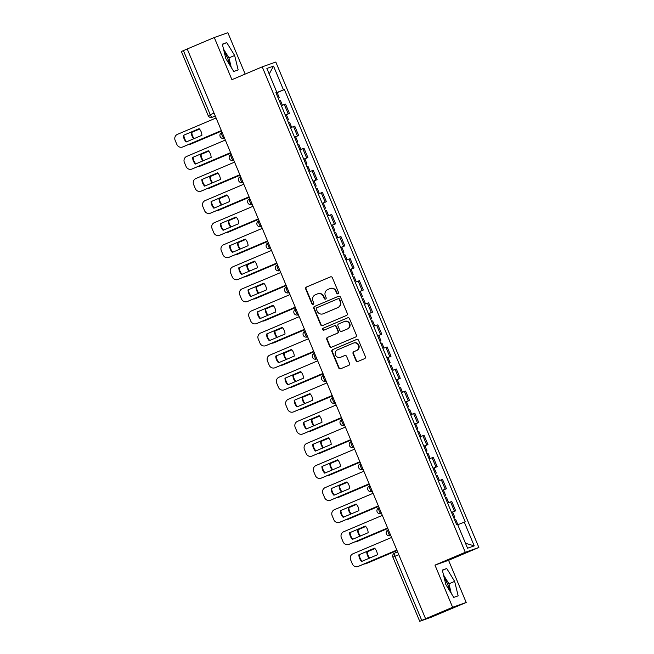 <?xml version="1.0" encoding="UTF-8"?>
<svg xmlns="http://www.w3.org/2000/svg" width="654" height="654" viewBox="0 0 654 654"><rect width="100%" height="100%" fill="white"/><g stroke="black" fill="none" stroke-linecap="round" stroke-linejoin="round"><path stroke-width="0.98" d="M338.012 293.818A1.055 1.014 -109.5 0 0 338.535 292.452L332.363 277.688A1.504 1.447 -109.5 0 0 330.45 276.871L306.44 287.041A1.504 1.447 -109.5 0 0 305.688 288.994L311.86 303.75A1.055 1.014 -109.5 0 0 313.201 304.331A1.055 1.014 -109.5 0 0 313.724 302.957L312.931 301.053A4.823 4.635 -109.5 0 1 315.334 294.799L317.337 293.948A4.823 4.635 -109.5 0 1 323.468 296.589L324.261 298.494A1.055 1.014 -109.5 0 0 325.602 299.074A1.055 1.014 -109.5 0 0 326.133 297.709L325.332 295.796A4.823 4.635 -109.5 0 1 327.744 289.542L329.739 288.692A4.823 4.635 -109.5 0 1 335.87 291.332L336.671 293.245A1.055 1.014 -109.5 0 0 338.012 293.818M224.199 51.911A11.968 3.27 -113 0 1 227.625 58.37A11.968 3.27 -113 0 1 229.726 64.942M444.197 577.817A11.968 3.27 -113 0 1 447.622 584.275A11.968 3.27 -113 0 1 449.715 590.856M355.997 360.648A1.504 1.447 -109.5 0 0 357.91 361.474L364.646 358.621A1.504 1.447 -109.5 0 0 365.398 356.667L358.539 340.276A1.504 1.447 -109.5 0 0 356.626 339.451L332.616 349.62A1.504 1.447 -109.5 0 0 331.864 351.574L338.723 367.965A1.504 1.447 -109.5 0 0 340.636 368.791L348.77 365.341A1.504 1.447 -109.5 0 0 349.522 363.387L346.587 356.373A1.504 1.447 -109.5 0 0 344.674 355.547L340.644 357.256A4.03 3.875 -109.5 0 1 335.477 354.95A4.03 3.875 -109.5 0 1 337.529 349.825L353.34 343.129A4.03 3.875 -109.5 0 1 358.506 345.443A4.03 3.875 -109.5 0 1 356.446 350.56L353.814 351.68A1.504 1.447 -109.5 0 0 353.062 353.634L355.997 360.648L356.389 360.509A1.504 1.447 -109.5 0 0 358.049 361.409M465.28 552.287L434.975 565.121L452.617 607.296L425.574 618.749L187.232 48.976L214.275 37.515L231.917 79.69L262.221 66.855L465.28 552.287L478.867 547.472L275.808 62.04L262.221 66.855M346.571 315.416A1.504 1.447 -109.5 0 0 347.323 313.462L340.464 297.071A1.504 1.447 -109.5 0 0 338.551 296.246L314.541 306.415A1.504 1.447 -109.5 0 0 313.789 308.369L320.648 324.76A1.504 1.447 -109.5 0 0 322.561 325.586L346.571 315.416M349.506 318.67L356.365 335.061A1.504 1.447 -109.5 0 1 355.604 337.023L331.603 347.192A1.504 1.447 -109.5 0 1 329.681 346.367L326.747 339.352A1.504 1.447 -109.5 0 1 327.499 337.399L337.243 333.27A1.504 1.447 -109.5 0 0 337.995 331.316L336.042 326.665A1.504 1.447 -109.5 0 0 334.129 325.839L323.992 330.131A1.055 1.014 -109.5 0 1 322.643 329.526A1.055 1.014 -109.5 0 1 323.182 328.185L347.593 317.852A1.504 1.447 -109.5 0 1 349.506 318.67M452.617 607.296L466.204 602.481L431.043 617.294L419.721 621.3L392.899 557.192L394.942 556.284L421.756 620.401L419.721 621.3M245.168 74.082L227.862 32.7L214.275 37.515M466.204 602.481L448.562 560.306L478.867 547.472M425.574 618.749L421.756 620.401M214.062 113.109L208.193 115.627L181.379 51.519L183.414 50.62L210.236 114.728A3.066 0.842 67 0 0 212.207 117.279L212.051 117.336A3.066 2.951 -109.5 0 0 212.207 117.279L215.264 115.987M187.24 48.993L183.414 50.62M285.267 114.998L288.218 113.837L284.31 104.493L281.359 105.654M284.31 104.493L285.52 104.068L289.428 113.404L286.019 114.851M288.218 113.837L289.428 113.404M295.248 136.931L298.657 135.484L294.75 126.14L291.553 127.342M294.504 137.078L298.657 135.484M304.486 159.004L307.895 157.565L303.987 148.221L300.791 149.423M303.742 159.151L307.895 157.565M313.724 181.084L317.133 179.637L313.225 170.302L310.029 171.503M312.972 181.232L317.133 179.637M322.962 203.165L326.362 201.718L322.455 192.374L319.266 193.576M322.209 203.312L326.362 201.718M332.191 225.238L335.6 223.799L331.692 214.455L327.54 216.049M331.447 225.385L335.6 223.799M341.429 247.318L344.838 245.871L340.93 236.535L336.769 238.121M340.677 247.465L344.838 245.871M350.667 269.399L354.076 267.952L350.168 258.608L346.007 260.202M349.915 269.546L354.076 267.952M359.896 291.471L363.305 290.033L359.398 280.689L356.201 281.89M359.152 291.619L363.305 290.033M369.134 313.552L372.543 312.105L368.635 302.769L365.439 303.971M368.39 313.699L372.543 312.105M378.372 335.633L381.781 334.186L377.873 324.842L374.677 326.044M377.62 335.78L381.781 334.186M387.609 357.705L391.01 356.267L387.103 346.922L383.914 348.124M386.857 357.852L391.01 356.267M396.839 379.786L400.248 378.339L396.34 369.003L393.144 370.205M396.095 379.933L400.248 378.339M406.077 401.867L409.486 400.42L405.578 391.076L401.417 392.67M405.325 402.014L409.486 400.42M415.315 423.939L418.724 422.5L414.816 413.156L410.655 414.75M414.562 424.086L418.724 422.5M424.544 446.02L427.953 444.573L424.045 435.237L419.893 436.823M423.8 446.167L427.953 444.573M433.782 468.092L437.191 466.654L433.283 457.309L429.13 458.904M433.038 468.248L437.191 466.654M443.02 490.173L446.429 488.734L442.521 479.39L439.325 480.592M442.267 490.32L446.429 488.734M452.249 512.254L455.658 510.807L451.751 501.471L448.562 502.673M451.505 512.401L455.658 510.807M275.914 92.639L276.814 92.239L266.873 68.457L273.527 66.095L283.468 89.876L276.029 92.909M457.743 524.753L465.198 521.761L284.4 89.541L283.468 89.876M464.275 522.088L474.215 545.869L467.561 548.232L457.612 524.451L456.688 524.786L275.882 92.566L276.814 92.239M238.162 69.921L234.655 55.484L226.742 42.608L222.327 44.17L225.826 58.615L233.748 71.482L238.162 69.921M434.975 565.121L448.562 560.306M458.152 595.827L454.653 581.39L446.731 568.514L442.317 570.075L445.824 584.521L453.745 597.396L458.152 595.827M276.781 92.77L284.4 89.541M273.527 66.095L269.195 74.025M465.484 543.27L474.215 545.869M231.271 67.46L228.949 57.895L223.504 49.05M228.949 57.895L234.655 55.484M222.393 44.447L226.742 42.608M451.26 593.366L448.938 583.801L443.502 574.956M448.938 583.801L454.653 581.39M442.382 570.353L446.731 568.514M338.143 293.752A1.055 1.014 -109.5 0 1 337.063 293.106L336.262 291.193A4.823 4.635 -109.5 0 0 330.384 288.455L329.992 288.602M317.582 293.85L317.983 293.711A4.823 4.635 -109.5 0 1 323.861 296.45L324.662 298.355A1.055 1.014 -109.5 0 0 325.741 299.001M330.703 276.789L306.832 286.893A1.504 1.447 -109.5 0 0 306.08 288.855L312.252 303.611A1.055 1.014 -109.5 0 0 313.34 304.257M338.805 296.164L314.942 306.276A1.504 1.447 -109.5 0 0 314.19 308.23L321.04 324.621A1.504 1.447 -109.5 0 0 322.708 325.529M339.238 299.393A1.055 1.014 -109.5 0 0 337.897 298.813L316.822 307.74A1.055 1.014 -109.5 0 0 316.299 309.105L317.141 311.124A4.823 4.635 -109.5 0 0 323.272 313.757L337.677 307.658A4.823 4.635 -109.5 0 0 340.08 301.404L339.238 299.393L339.639 299.246A1.055 1.014 -109.5 0 0 338.298 298.674L338.012 298.772M323.019 313.855L323.419 313.716A4.823 4.635 -109.5 0 0 323.665 313.618L323.272 313.757M339.639 299.246L340.481 301.265A4.823 4.635 -109.5 0 1 338.069 307.519L323.665 313.618M334.529 325.7A1.504 1.447 -109.5 0 1 336.442 326.526L338.388 331.177A1.504 1.447 -109.5 0 1 337.636 333.131L327.899 337.251A1.504 1.447 -109.5 0 0 327.147 339.205L330.082 346.228A1.504 1.447 -109.5 0 0 331.742 347.127M347.838 317.77L323.575 328.046A1.055 1.014 -109.5 0 0 324.18 330.057M347.339 328.995A4.03 3.875 -109.5 0 0 349.399 323.869A4.03 3.875 -109.5 0 0 344.233 321.555L338.666 323.918A1.504 1.447 -109.5 0 0 337.914 325.872L339.859 330.523A1.504 1.447 -109.5 0 0 341.772 331.349L347.74 328.848A4.03 3.875 -109.5 0 0 349.8 323.73A4.03 3.875 -109.5 0 0 344.838 321.335L344.445 321.482M347.74 328.848L342.173 331.21M353.544 343.048L353.945 342.909A4.03 3.875 -109.5 0 1 358.899 345.304A4.03 3.875 -109.5 0 1 356.839 350.421L354.206 351.541A1.504 1.447 -109.5 0 0 353.454 353.495L356.389 360.509M340.432 357.337L340.832 357.198A4.03 3.875 -109.5 0 0 341.036 357.117L340.644 357.256M344.928 355.474L341.036 357.117M356.88 339.369L333.009 349.481A1.504 1.447 -109.5 0 0 332.257 351.435L339.115 367.826A1.504 1.447 -109.5 0 0 340.783 368.733M279.225 100.544L280.296 100.144L282.422 105.229M281.351 105.637L282.324 105.269M199.478 129.059L191.303 132.525A9.589 9.221 -109.5 0 0 193.723 138.779M188.646 144.469A4.603 4.423 -109.5 0 0 190.625 144.142L221.559 131.037M278.22 98.141L279.291 97.74L278.252 98.223M276.086 93.048L277.157 92.647L279.291 97.74M199.503 129.083L191.818 132.345A9.589 9.221 -109.5 0 0 194.213 138.574M221.575 131.07L191.14 143.954A4.603 4.423 70.5 0 1 190.903 144.052L190.388 144.232M191.818 132.345L191.303 132.525M199.143 128.691L183.888 135.149A9.589 9.221 70.5 0 0 186.652 141.779M221.379 130.604L183.218 146.766A4.603 4.423 70.5 0 1 182.981 146.856L182.466 147.044A4.603 4.423 -109.5 0 0 182.703 146.946L183.218 146.766M183.373 135.337A9.589 9.221 70.5 0 0 186.161 141.983L201.898 135.321A9.589 9.221 70.5 0 0 199.118 128.666L183.888 135.149M216.098 117.973L177.43 134.356A4.603 4.423 -109.5 0 0 175.133 140.324L176.85 144.428A4.603 4.423 -109.5 0 0 182.466 147.044M221.363 130.571L182.703 146.946M288.455 122.625L289.526 122.224L291.651 127.309M208.716 151.139L200.533 154.606A9.589 9.221 -109.5 0 0 202.961 160.859M197.884 166.541A4.603 4.423 -109.5 0 0 199.862 166.214L230.797 153.118M287.449 120.222L288.52 119.821L287.482 120.295M285.324 115.12L286.395 114.72L288.52 119.821M208.732 151.164L201.048 154.418A9.589 9.221 -109.5 0 0 203.451 160.655M230.805 153.142L200.377 166.034A4.603 4.423 70.5 0 1 200.14 166.124L199.625 166.312M201.048 154.418L200.533 154.606M297.693 144.706L298.764 144.297L300.889 149.382M217.946 173.22L209.771 176.678A9.589 9.221 -109.5 0 0 212.19 182.94M207.122 188.622A4.603 4.423 -109.5 0 0 209.1 188.295L240.026 175.19M296.687 142.294L297.758 141.893L296.72 142.376M294.553 137.201L295.624 136.8L297.758 141.893M217.97 173.245L210.286 176.498A9.589 9.221 -109.5 0 0 212.689 182.728M240.043 175.223L209.615 188.115A4.603 4.423 70.5 0 1 209.37 188.205L208.855 188.385M210.286 176.498L209.771 176.678M208.373 150.772L193.126 157.23A9.589 9.221 70.5 0 0 195.889 163.86M191.941 169.026L230.6 152.652L192.456 168.846A4.603 4.423 70.5 0 1 192.219 168.936L191.704 169.116A4.603 4.423 -109.5 0 0 191.941 169.026L192.456 168.846M192.611 157.41A9.589 9.221 70.5 0 0 195.391 164.064L211.136 157.393A9.589 9.221 70.5 0 0 208.348 150.747L193.126 157.23M225.328 140.054L186.668 156.429A4.603 4.423 -109.5 0 0 184.371 162.405L186.088 166.508A4.603 4.423 -109.5 0 0 191.704 169.116M217.61 172.852L202.364 179.31A9.589 9.221 70.5 0 0 205.119 185.932M201.17 191.107L239.838 174.724L201.685 190.919A4.603 4.423 70.5 0 1 201.448 191.017L200.933 191.197A4.603 4.423 -109.5 0 0 201.17 191.107L201.685 190.919M201.849 179.49A9.589 9.221 70.5 0 0 204.628 186.145L220.373 179.474A9.589 9.221 70.5 0 0 217.586 172.82L202.364 179.31M234.565 162.135L195.906 178.509A4.603 4.423 -109.5 0 0 193.6 184.485L195.317 188.589A4.603 4.423 -109.5 0 0 200.933 191.197M306.93 166.778L308.001 166.378L310.127 171.462M227.183 195.293L219.008 198.759A9.589 9.221 -109.5 0 0 221.428 205.013M216.351 210.702A4.603 4.423 -109.5 0 0 218.33 210.375L249.264 197.271M305.925 164.375L306.996 163.974L305.958 164.456M303.791 159.282L304.862 158.881L306.996 163.974M227.208 195.317L219.523 198.579A9.589 9.221 -109.5 0 0 221.919 204.808M249.28 197.304L218.845 210.187A4.603 4.423 70.5 0 1 218.608 210.286L218.093 210.465M219.523 198.579L219.008 198.759M316.168 188.859L317.231 188.458L319.365 193.543M236.421 217.373L228.238 220.839A9.589 9.221 -109.5 0 0 230.666 227.093M225.589 232.775A4.603 4.423 -109.5 0 0 227.567 232.448L258.502 219.352M315.154 186.455L316.225 186.055L315.187 186.529M313.029 181.354L314.1 180.954L316.225 186.055M236.437 217.398L228.753 220.651A9.589 9.221 -109.5 0 0 231.156 226.889M258.51 219.376L228.083 232.268A4.603 4.423 70.5 0 1 227.845 232.358L227.33 232.546M228.753 220.651L228.238 220.839M325.398 210.94L326.469 210.531L328.594 215.616M327.531 216.033L328.496 215.657M245.651 239.454L237.476 242.912A9.589 9.221 -109.5 0 0 239.895 249.174M234.827 254.856A4.603 4.423 -109.5 0 0 236.805 254.529L267.739 241.424M324.392 208.528L325.463 208.127L324.425 208.61M322.258 203.435L323.329 203.034L325.463 208.127M245.675 239.478L237.991 242.732A9.589 9.221 -109.5 0 0 240.394 248.961M267.748 241.457L237.32 254.349A4.603 4.423 70.5 0 1 237.083 254.439L236.568 254.619M237.991 242.732L237.476 242.912M226.848 194.925L211.602 201.383A9.589 9.221 70.5 0 0 214.357 208.013M249.084 196.838L210.923 213A4.603 4.423 70.5 0 1 210.686 213.09L210.171 213.278A4.603 4.423 -109.5 0 0 210.408 213.179L210.923 213M211.087 201.571A9.589 9.221 70.5 0 0 213.866 208.217L229.603 201.555A9.589 9.221 70.5 0 0 226.824 194.9L211.602 201.383M243.803 184.207L205.143 200.59A4.603 4.423 -109.5 0 0 202.838 206.558L204.555 210.662A4.603 4.423 -109.5 0 0 210.171 213.278M249.068 196.805L210.408 213.179M236.086 217.005L220.831 223.464A9.589 9.221 70.5 0 0 223.594 230.094M258.322 218.91L220.161 235.08A4.603 4.423 70.5 0 1 219.924 235.17L219.409 235.35A4.603 4.423 -109.5 0 0 219.646 235.26L220.161 235.08M220.316 223.643A9.589 9.221 70.5 0 0 223.104 230.298L238.841 223.627A9.589 9.221 70.5 0 0 236.061 216.981L220.831 223.464M253.041 206.288L214.373 222.662A4.603 4.423 -109.5 0 0 212.076 228.638L213.793 232.742A4.603 4.423 -109.5 0 0 219.409 235.35M258.305 218.886L219.646 235.26M245.315 239.078L230.069 245.544A9.589 9.221 70.5 0 0 232.824 252.166M267.551 240.991L229.391 257.153A4.603 4.423 70.5 0 1 229.153 257.251L228.638 257.431A4.603 4.423 -109.5 0 0 228.875 257.341L229.391 257.153M229.554 245.724A9.589 9.221 70.5 0 0 232.333 252.379L248.079 245.708A9.589 9.221 70.5 0 0 245.291 239.053L230.069 245.544M262.27 228.369L223.611 244.743A4.603 4.423 -109.5 0 0 221.314 250.719L223.03 254.823A4.603 4.423 -109.5 0 0 228.638 257.431M267.543 240.958L228.875 257.341M334.635 233.012L335.706 232.611L337.832 237.696M336.769 238.105L337.734 237.737M254.888 261.526L246.713 264.993A9.589 9.221 -109.5 0 0 249.133 271.247M244.065 276.936A4.603 4.423 -109.5 0 0 246.035 276.609L276.969 263.505L246.55 276.421A4.603 4.423 70.5 0 1 246.313 276.519L245.798 276.699M333.63 230.609L334.701 230.208L333.663 230.69M331.496 225.516L332.567 225.115L334.701 230.208M254.913 261.551L247.228 264.813A9.589 9.221 -109.5 0 0 249.624 271.042M247.228 264.813L246.713 264.993M254.553 261.159L239.307 267.617A9.589 9.221 70.5 0 0 242.062 274.247M276.789 263.072L238.628 279.233A4.603 4.423 70.5 0 1 238.391 279.323L237.876 279.511A4.603 4.423 -109.5 0 0 238.113 279.413L238.628 279.233M238.792 267.805A9.589 9.221 70.5 0 0 241.571 274.451L257.308 267.788A9.589 9.221 70.5 0 0 254.529 261.134L239.307 267.617M271.508 250.441L232.849 266.824A4.603 4.423 -109.5 0 0 230.543 272.792L232.26 276.895A4.603 4.423 -109.5 0 0 237.876 279.511M276.781 263.039L238.113 279.413M343.873 255.093L344.944 254.692L347.07 259.777M345.999 260.186L346.972 259.81M264.126 283.607L255.951 287.073A9.589 9.221 -109.5 0 0 258.371 293.327M253.294 299.009A4.603 4.423 -109.5 0 0 255.273 298.682L286.207 285.577L255.788 298.502A4.603 4.423 70.5 0 1 255.551 298.592L255.035 298.78M342.868 252.689L343.93 252.281L342.9 252.763M340.734 247.588L341.805 247.187L343.93 252.281M264.151 283.632L256.466 286.885A9.589 9.221 -109.5 0 0 258.861 293.123M256.466 286.885L255.951 287.073M263.791 283.239L248.536 289.697A9.589 9.221 70.5 0 0 251.299 296.327M286.027 285.144L247.866 301.314A4.603 4.423 70.5 0 1 247.629 301.404L247.114 301.584A4.603 4.423 -109.5 0 0 247.351 301.494L247.866 301.314M248.021 289.877A9.589 9.221 70.5 0 0 250.809 296.532L266.546 289.861A9.589 9.221 70.5 0 0 263.766 283.215L248.536 289.697M280.746 272.522L242.078 288.896A4.603 4.423 -109.5 0 0 239.781 294.872L241.498 298.976A4.603 4.423 -109.5 0 0 247.114 301.584M286.011 285.119L247.351 301.494M353.103 277.173L354.174 276.765L356.299 281.849M268.099 315.195A9.589 9.221 -109.5 0 1 265.696 308.966L273.38 305.712L265.181 309.146A9.589 9.221 -109.5 0 0 267.609 315.408M262.532 321.089A4.603 4.423 -109.5 0 0 264.51 320.762L295.445 307.658M352.097 274.762L353.168 274.361L352.13 274.844M349.972 269.669L351.034 269.268L353.168 274.361M295.453 307.691L265.025 320.583A4.603 4.423 70.5 0 1 264.788 320.673L264.273 320.852M265.696 308.966L265.181 309.146M272.996 305.287A9.589 9.221 70.5 0 1 275.784 311.942L260.039 318.612A9.589 9.221 70.5 0 1 257.259 311.958L272.996 305.287L257.774 311.778A9.589 9.221 70.5 0 0 260.529 318.4M295.265 307.225L257.104 323.387A4.603 4.423 70.5 0 1 256.867 323.485L256.352 323.665A4.603 4.423 -109.5 0 0 256.589 323.575L257.104 323.387M289.975 294.602L251.316 310.977A4.603 4.423 -109.5 0 0 249.019 316.945L250.735 321.057A4.603 4.423 -109.5 0 0 256.352 323.665M295.248 307.192L256.589 323.575M257.259 311.958L257.774 311.778M362.341 299.246L363.411 298.845L365.537 303.93M277.337 337.276A9.589 9.221 -109.5 0 1 274.933 331.047L282.618 327.785L274.418 331.226A9.589 9.221 -109.5 0 0 276.838 337.48M271.77 343.17A4.603 4.423 -109.5 0 0 273.748 342.843L304.674 329.739M361.335 296.842L362.406 296.442L361.368 296.924M359.201 291.749L360.272 291.349L362.406 296.442M304.69 329.763L274.263 342.655A4.603 4.423 70.5 0 1 274.018 342.753L273.503 342.933M274.933 331.047L274.418 331.226M282.258 327.392L267.012 333.851A9.589 9.221 70.5 0 0 269.767 340.481M265.818 345.647L304.486 329.273L266.333 345.467A4.603 4.423 70.5 0 1 266.096 345.557L265.581 345.745A4.603 4.423 -109.5 0 0 265.818 345.647L266.333 345.467M266.497 334.039A9.589 9.221 70.5 0 0 269.276 340.685L285.021 334.022A9.589 9.221 70.5 0 0 282.234 327.368L267.012 333.851M299.213 316.675L260.554 333.058A4.603 4.423 -109.5 0 0 258.248 339.025L259.965 343.129A4.603 4.423 -109.5 0 0 265.581 345.745M371.578 321.327L372.649 320.926L374.775 326.011M286.566 359.357A9.589 9.221 -109.5 0 1 284.171 353.119L291.856 349.865L283.656 353.307A9.589 9.221 -109.5 0 0 286.076 359.561M280.999 365.243A4.603 4.423 -109.5 0 0 282.978 364.916L313.912 351.811M370.573 318.923L371.644 318.514L370.605 318.997M368.439 313.822L369.51 313.421L371.644 318.514M313.928 351.844L283.493 364.736A4.603 4.423 70.5 0 1 283.256 364.826L282.741 365.014M284.171 353.119L283.656 353.307M291.496 349.473L276.25 355.931A9.589 9.221 70.5 0 0 279.005 362.553M275.056 367.728L313.716 351.353L275.571 367.548A4.603 4.423 70.5 0 1 275.334 367.638L274.819 367.818A4.603 4.423 -109.5 0 0 275.056 367.728L275.571 367.548M275.735 356.111A9.589 9.221 70.5 0 0 278.514 362.766L294.251 356.095A9.589 9.221 70.5 0 0 291.471 349.449L276.25 355.931M308.451 338.756L269.791 355.13A4.603 4.423 -109.5 0 0 267.486 361.106L269.203 365.21A4.603 4.423 -109.5 0 0 274.819 367.818M380.816 343.399L381.879 342.998L384.012 348.083M301.069 371.922L292.886 375.38A9.589 9.221 -109.5 0 0 295.314 381.642M290.237 387.323A4.603 4.423 -109.5 0 0 292.215 386.996L323.15 373.892M379.802 340.996L380.873 340.595L379.835 341.077M377.677 335.903L378.748 335.502L380.873 340.595M301.085 371.946L293.401 375.2A9.589 9.221 -109.5 0 0 295.804 381.429M323.158 373.924L292.73 386.816A4.603 4.423 70.5 0 1 292.493 386.906L291.978 387.086M293.401 375.2L292.886 375.38M300.734 371.546L285.479 378.012A9.589 9.221 70.5 0 0 288.242 384.634M322.97 373.459L284.809 389.62A4.603 4.423 70.5 0 1 284.572 389.719L284.057 389.898A4.603 4.423 -109.5 0 0 284.294 389.809L284.809 389.62M284.964 378.192A9.589 9.221 70.5 0 0 287.752 384.846L303.489 378.175A9.589 9.221 70.5 0 0 300.709 371.521L285.479 378.012M317.689 360.836L279.021 377.211A4.603 4.423 -109.5 0 0 276.724 383.179L278.441 387.291A4.603 4.423 -109.5 0 0 284.057 389.898M322.953 373.426L284.294 389.809M390.046 365.48L391.117 365.079L393.242 370.164M310.298 393.994L302.123 397.46A9.589 9.221 -109.5 0 0 304.543 403.714M299.475 409.404A4.603 4.423 -109.5 0 0 301.453 409.077L332.387 395.972M389.04 363.076L390.111 362.676L389.073 363.158M386.906 357.983L387.977 357.583L390.111 362.676M310.323 394.019L302.638 397.28A9.589 9.221 -109.5 0 0 305.042 403.51M332.396 395.997L301.968 408.889A4.603 4.423 70.5 0 1 301.731 408.987L301.216 409.167M302.638 397.28L302.123 397.46M309.963 393.626L294.717 400.084A9.589 9.221 70.5 0 0 297.472 406.714M332.199 395.539L294.038 411.701A4.603 4.423 70.5 0 1 293.801 411.791L293.286 411.979A4.603 4.423 -109.5 0 0 293.523 411.881L294.038 411.701M294.202 400.273A9.589 9.221 70.5 0 0 296.981 406.919L312.726 400.256A9.589 9.221 70.5 0 0 309.939 393.602L294.717 400.084M326.918 382.909L288.259 399.292A4.603 4.423 -109.5 0 0 285.962 405.259L287.678 409.363A4.603 4.423 -109.5 0 0 293.286 411.979M332.191 395.507L293.523 411.881M399.283 387.56L400.354 387.16L402.48 392.245M401.417 392.653L402.382 392.277M319.536 416.075L311.361 419.541A9.589 9.221 -109.5 0 0 313.781 425.795M308.713 431.476A4.603 4.423 -109.5 0 0 310.683 431.149L341.617 418.045M398.278 385.157L399.349 384.748L398.311 385.231M396.144 380.056L397.215 379.655L399.349 384.748M319.561 416.099L311.876 419.353A9.589 9.221 -109.5 0 0 314.272 425.591M341.633 418.078L311.198 430.97A4.603 4.423 70.5 0 1 310.961 431.06L310.446 431.248M311.876 419.353L311.361 419.541M319.177 415.682A9.589 9.221 70.5 0 1 321.956 422.329L306.219 428.999A9.589 9.221 70.5 0 1 303.44 422.345L319.177 415.682L303.955 422.165A9.589 9.221 70.5 0 0 306.71 428.787M341.437 417.612L303.276 433.782A4.603 4.423 70.5 0 1 303.039 433.872L302.524 434.052A4.603 4.423 -109.5 0 0 302.761 433.962L303.276 433.782M336.156 404.989L297.496 421.364A4.603 4.423 -109.5 0 0 295.191 427.34L296.908 431.444A4.603 4.423 -109.5 0 0 302.524 434.052M341.429 417.587L302.761 433.962M303.44 422.345L303.955 422.165M408.521 409.633L409.592 409.232L411.718 414.317M410.647 414.734L411.619 414.358M328.774 438.147L320.599 441.614A9.589 9.221 -109.5 0 0 323.019 447.876M317.942 453.557A4.603 4.423 -109.5 0 0 319.92 453.23L350.855 440.126L320.435 453.05A4.603 4.423 70.5 0 1 320.198 453.14L319.683 453.32M407.516 407.229L408.578 406.829L407.548 407.311M405.382 402.136L406.453 401.736L408.578 406.829M328.798 438.18L321.114 441.434A9.589 9.221 -109.5 0 0 323.509 447.663M321.114 441.434L320.599 441.614M328.414 437.755A9.589 9.221 70.5 0 1 331.194 444.409L315.457 451.08A9.589 9.221 70.5 0 1 312.669 444.426L328.414 437.755L313.184 444.246A9.589 9.221 70.5 0 0 315.947 450.868M350.675 439.692L312.514 455.854A4.603 4.423 70.5 0 1 312.277 455.952L311.762 456.132A4.603 4.423 -109.5 0 0 311.999 456.042L312.514 455.854M345.394 427.07L306.726 443.445A4.603 4.423 -109.5 0 0 304.429 449.412L306.146 453.524A4.603 4.423 -109.5 0 0 311.762 456.132M350.658 439.66L311.999 456.042M312.669 444.426L313.184 444.246M417.751 431.714L418.822 431.313L420.947 436.398M419.884 436.807L420.849 436.439M338.012 460.228L329.829 463.694A9.589 9.221 -109.5 0 0 332.257 469.948M327.18 475.638A4.603 4.423 -109.5 0 0 329.158 475.311L360.092 462.206L329.673 475.123A4.603 4.423 70.5 0 1 329.436 475.221L328.921 475.401M416.745 429.31L417.816 428.91L416.778 429.392M414.62 424.217L415.682 423.817L417.816 428.91M338.028 460.252L330.344 463.514A9.589 9.221 -109.5 0 0 332.747 469.744M330.344 463.514L329.829 463.694M337.668 459.86L322.422 466.318A9.589 9.221 70.5 0 0 325.177 472.948M359.904 461.773L321.752 477.935A4.603 4.423 70.5 0 1 321.515 478.025L321 478.213A4.603 4.423 -109.5 0 0 321.237 478.115L321.752 477.935M321.907 466.506A9.589 9.221 70.5 0 0 324.686 473.153L340.432 466.49A9.589 9.221 70.5 0 0 337.644 459.836L322.422 466.318M354.623 449.143L315.964 465.525A4.603 4.423 -109.5 0 0 313.667 471.493L315.383 475.597A4.603 4.423 -109.5 0 0 321 478.213M359.896 461.74L321.237 478.115M426.988 453.794L428.059 453.394L430.185 458.479M429.122 458.887L430.087 458.511M347.241 482.309L339.066 485.775A9.589 9.221 -109.5 0 0 341.486 492.029M336.418 497.71A4.603 4.423 -109.5 0 0 338.396 497.383L369.322 484.279M425.983 451.383L427.054 450.982L426.016 451.464M423.849 446.29L424.92 445.889L427.054 450.982M347.266 482.333L339.581 485.587A9.589 9.221 -109.5 0 0 341.977 491.816M369.338 484.312L338.911 497.204A4.603 4.423 70.5 0 1 338.666 497.293L338.151 497.481M339.581 485.587L339.066 485.775M346.906 481.941L331.66 488.399A9.589 9.221 70.5 0 0 334.415 495.021M330.466 500.196L369.134 483.821L330.981 500.016A4.603 4.423 70.5 0 1 330.744 500.106L330.229 500.285A4.603 4.423 -109.5 0 0 330.466 500.196L330.981 500.016M331.145 488.579A9.589 9.221 70.5 0 0 333.924 495.233L349.661 488.563A9.589 9.221 70.5 0 0 346.882 481.916L331.66 488.399M363.861 471.223L325.202 487.598A4.603 4.423 -109.5 0 0 322.896 493.574L324.613 497.678A4.603 4.423 -109.5 0 0 330.229 500.285M436.226 475.867L437.297 475.466L439.423 480.551M356.479 504.381L348.304 507.847A9.589 9.221 -109.5 0 0 350.724 514.109M345.647 519.791A4.603 4.423 -109.5 0 0 347.626 519.464L378.56 506.359M435.221 473.463L436.292 473.063L435.253 473.545M433.087 468.37L434.158 467.97L436.292 473.063M356.504 504.414L348.819 507.668A9.589 9.221 -109.5 0 0 351.214 513.897M378.576 506.392L348.141 519.284A4.603 4.423 70.5 0 1 347.903 519.374L347.388 519.554M348.819 507.668L348.304 507.847M356.144 504.013L340.889 510.48A9.589 9.221 70.5 0 0 343.652 517.101M339.704 522.276L378.364 505.894L340.219 522.088A4.603 4.423 70.5 0 1 339.982 522.186L339.467 522.366A4.603 4.423 -109.5 0 0 339.704 522.276L340.219 522.088M340.374 510.66A9.589 9.221 70.5 0 0 343.162 517.314L358.899 510.643A9.589 9.221 70.5 0 0 356.119 503.989L340.889 510.48M373.099 493.304L334.439 509.679A4.603 4.423 -109.5 0 0 332.134 515.646L333.851 519.75A4.603 4.423 -109.5 0 0 339.467 522.366M445.456 497.947L446.527 497.547L448.66 502.632M365.717 526.462L357.534 529.928A9.589 9.221 -109.5 0 0 359.962 536.182M354.885 541.872A4.603 4.423 -109.5 0 0 356.863 541.545L387.797 528.44M444.45 495.544L445.521 495.143L444.483 495.626M442.325 490.451L443.396 490.05L445.521 495.143M365.733 526.486L358.049 529.74A9.589 9.221 -109.5 0 0 360.452 535.978M387.806 528.465L357.378 541.357A4.603 4.423 70.5 0 1 357.141 541.455L356.626 541.635M358.049 529.74L357.534 529.928M365.382 526.094L350.127 532.552A9.589 9.221 70.5 0 0 352.89 539.182M387.618 528.007L349.457 544.169A4.603 4.423 70.5 0 1 349.22 544.259L348.705 544.447A4.603 4.423 -109.5 0 0 348.942 544.349L349.457 544.169M349.612 532.74A9.589 9.221 70.5 0 0 352.4 539.386L368.137 532.724A9.589 9.221 70.5 0 0 365.357 526.069L350.127 532.552M382.337 515.377L343.669 531.759A4.603 4.423 -109.5 0 0 341.372 537.727L343.088 541.831A4.603 4.423 -109.5 0 0 348.705 544.447M387.601 527.974L348.942 544.349M454.694 520.028L455.764 519.628L457.89 524.696M374.946 548.543L366.771 552.001A9.589 9.221 -109.5 0 0 369.191 558.263M364.123 563.944A4.603 4.423 -109.5 0 0 366.101 563.617L397.035 550.513M453.688 517.616L454.759 517.216L453.721 517.698M451.554 512.523L452.625 512.123L454.759 517.216M374.971 548.567L367.286 551.821A9.589 9.221 -109.5 0 0 369.69 558.05M397.043 550.545L366.616 563.437A4.603 4.423 70.5 0 1 366.379 563.527L365.864 563.715M367.286 551.821L366.771 552.001M374.611 548.175L359.365 554.633A9.589 9.221 70.5 0 0 362.12 561.255M396.847 550.079L358.686 566.25A4.603 4.423 70.5 0 1 358.449 566.339L357.934 566.519A4.603 4.423 -109.5 0 0 358.171 566.429L358.686 566.25M358.85 554.813A9.589 9.221 70.5 0 0 361.629 561.467L377.374 554.796A9.589 9.221 70.5 0 0 374.587 548.15L359.365 554.633M391.566 537.457L352.907 553.832A4.603 4.423 -109.5 0 0 350.609 559.808L352.326 563.911A4.603 4.423 -109.5 0 0 357.934 566.519M396.839 550.055L358.171 566.429M392.899 557.192A3.066 3.066 0 0 1 394.534 553.178L397.599 551.878L394.55 553.178A3.066 0.842 67 0 0 394.534 553.178A3.066 0.842 67 0 0 394.942 556.284L398.768 554.666M445.219 489.159L441.311 479.815M435.981 467.079L432.073 457.743M426.743 445.006L422.836 435.662M417.514 422.925L413.606 413.581M408.276 400.845L404.368 391.509M399.038 378.772L395.13 369.428M389.809 356.692L385.901 347.348M380.571 334.611L376.663 325.275M371.333 312.538L367.425 303.194M362.095 290.458L358.188 281.114M352.866 268.377L348.958 259.041M343.628 246.305L339.72 236.961M334.39 224.224L330.483 214.88M325.161 202.143L321.253 192.807M315.923 180.071L312.015 170.727M306.685 157.99L302.777 148.646M297.447 135.909L293.548 126.574M454.456 511.24L450.549 501.896M390.242 535.667A3.066 3.066 0 0 1 386.359 533.885A3.066 3.066 0 0 1 388.018 529.953L388.035 529.944A3.066 0.842 67 0 0 388.018 529.953A3.066 0.842 67 0 0 388.435 533.084A3.066 0.842 67 0 0 390.397 535.61A3.066 2.951 70.5 0 1 390.242 535.667L390.749 535.487M381.004 513.586A3.066 3.066 0 0 1 377.121 511.812A3.066 3.066 0 0 1 378.78 507.872L378.797 507.864A3.066 0.842 67 0 0 378.78 507.872A3.066 0.842 67 0 0 379.197 511.003A3.066 0.842 67 0 0 381.168 513.529A3.066 2.951 70.5 0 1 381.004 513.586L381.511 513.415M372.265 491.309L371.774 491.514A3.066 2.951 70.5 0 0 371.93 491.448A3.066 0.842 67 0 1 369.96 488.922A3.066 0.842 67 0 1 369.551 485.791A3.066 0.842 67 0 0 369.551 485.791A3.066 3.066 0 0 0 367.883 489.732A3.066 3.066 0 0 0 371.774 491.514M363.027 469.229L362.537 469.433A3.066 2.951 70.5 0 0 362.692 469.376A3.066 0.842 67 0 1 360.73 466.85A3.066 0.842 67 0 1 360.313 463.719A3.066 0.842 67 0 0 360.313 463.719A3.066 3.066 0 0 0 358.654 467.651A3.066 3.066 0 0 0 362.537 469.433M353.798 447.156L353.299 447.352A3.066 2.951 70.5 0 0 353.454 447.295A3.066 0.842 67 0 1 351.492 444.769A3.066 0.842 67 0 1 351.075 441.638A3.066 3.066 0 0 0 349.416 445.578A3.066 3.066 0 0 0 353.299 447.352M344.56 425.075L344.061 425.28A3.066 2.951 70.5 0 0 344.225 425.214A3.066 0.842 67 0 1 342.255 422.688A3.066 0.842 67 0 1 341.846 419.557A3.066 0.842 67 0 0 341.846 419.557A3.066 3.066 0 0 0 340.178 423.498A3.066 3.066 0 0 0 344.061 425.28M335.322 402.995L334.832 403.199A3.066 2.951 70.5 0 0 334.987 403.142A3.066 0.842 67 0 1 333.025 400.616A3.066 0.842 67 0 1 332.608 397.485A3.066 0.842 67 0 0 332.608 397.485A3.066 3.066 0 0 0 330.94 401.417A3.066 3.066 0 0 0 334.832 403.199M326.084 380.922L325.594 381.127A3.066 2.951 70.5 0 0 325.749 381.061A3.066 0.842 67 0 1 323.787 378.535A3.066 0.842 67 0 1 323.37 375.404A3.066 3.066 0 0 0 321.711 379.345A3.066 3.066 0 0 0 325.594 381.127M316.356 359.046A3.066 3.066 0 0 1 312.473 357.264A3.066 3.066 0 0 1 314.133 353.323L314.149 353.323A3.066 0.842 67 0 0 314.133 353.323A3.066 0.842 67 0 0 314.549 356.455A3.066 0.842 67 0 0 316.52 358.981A3.066 2.951 70.5 0 1 316.356 359.046L316.863 358.866M307.617 336.761L307.127 336.965A3.066 2.951 70.5 0 0 307.282 336.908A3.066 0.842 67 0 1 305.312 334.382A3.066 0.842 67 0 1 304.903 331.251A3.066 3.066 0 0 0 303.235 335.183A3.066 3.066 0 0 0 307.127 336.965M298.379 314.688L297.889 314.893A3.066 2.951 70.5 0 0 298.044 314.827A3.066 0.842 67 0 1 296.082 312.301A3.066 0.842 67 0 1 295.665 309.17A3.066 3.066 0 0 0 294.006 313.111A3.066 3.066 0 0 0 297.889 314.893M289.15 292.608L288.651 292.812A3.066 2.951 70.5 0 0 288.815 292.747A3.066 0.842 67 0 1 286.844 290.221A3.066 0.842 67 0 1 286.427 287.09A3.066 3.066 0 0 0 284.768 291.03A3.066 3.066 0 0 0 288.651 292.812M279.912 270.527L279.413 270.731A3.066 2.951 70.5 0 0 279.577 270.674A3.066 0.842 67 0 1 277.607 268.148A3.066 0.842 67 0 1 277.198 265.017A3.066 3.066 0 0 0 275.53 268.949A3.066 3.066 0 0 0 279.413 270.731M270.674 248.455L270.184 248.659A3.066 2.951 70.5 0 0 270.339 248.594A3.066 0.842 67 0 1 268.377 246.067A3.066 0.842 67 0 1 267.96 242.936A3.066 0.842 67 0 0 267.96 242.936A3.066 3.066 0 0 0 266.292 246.877A3.066 3.066 0 0 0 270.184 248.659M261.437 226.374L260.946 226.578A3.066 2.951 70.5 0 0 261.101 226.513A3.066 0.842 67 0 1 259.139 223.987A3.066 0.842 67 0 1 258.722 220.856A3.066 0.842 67 0 0 258.722 220.856A3.066 3.066 0 0 0 257.063 224.796A3.066 3.066 0 0 0 260.946 226.578M252.207 204.293L251.708 204.498A3.066 2.951 70.5 0 0 251.872 204.44A3.066 0.842 67 0 1 249.902 201.914A3.066 0.842 67 0 1 249.485 198.783A3.066 0.842 67 0 0 249.485 198.783A3.066 3.066 0 0 0 247.825 202.715A3.066 3.066 0 0 0 251.708 204.498M242.479 182.425A3.066 3.066 0 0 1 238.587 180.643A3.066 3.066 0 0 1 240.255 176.703L240.263 176.703A3.066 0.842 67 0 0 240.255 176.703A3.066 0.842 67 0 0 240.664 179.834A3.066 0.842 67 0 0 242.634 182.36A3.066 2.951 70.5 0 1 242.479 182.425L242.977 182.245M233.241 160.344A3.066 3.066 0 0 1 229.358 158.562A3.066 3.066 0 0 1 231.017 154.63L231.034 154.622A3.066 0.842 67 0 0 231.017 154.63A3.066 0.842 67 0 0 231.434 157.753A3.066 0.842 67 0 0 233.396 160.279A3.066 2.951 70.5 0 1 233.241 160.344L233.748 160.165M224.502 138.059L224.003 138.264A3.066 2.951 70.5 0 0 224.167 138.207A3.066 0.842 67 0 1 222.197 135.68A3.066 0.842 67 0 1 221.78 132.549A3.066 0.842 67 0 0 221.78 132.549A3.066 3.066 0 0 0 220.12 136.482A3.066 3.066 0 0 0 224.003 138.264M191.14 143.954L190.625 144.142M200.377 166.034L199.862 166.214M209.615 188.115L209.1 188.295M218.845 210.187L218.33 210.375M228.083 232.268L227.567 232.448M237.32 254.349L236.805 254.529M246.55 276.421L246.035 276.609M255.788 298.502L255.273 298.682M265.025 320.583L264.51 320.762M274.263 342.655L273.748 342.843M283.493 364.736L282.978 364.916M292.73 386.816L292.215 386.996M301.968 408.889L301.453 409.077M311.198 430.97L310.683 431.149M320.435 453.05L319.92 453.23M329.673 475.123L329.158 475.311M338.911 497.204L338.396 497.383M348.141 519.284L347.626 519.464M357.378 541.357L356.863 541.545M366.616 563.437L366.101 563.617M208.193 115.627A3.066 3.066 0 0 0 212.051 117.336"/></g></svg>

